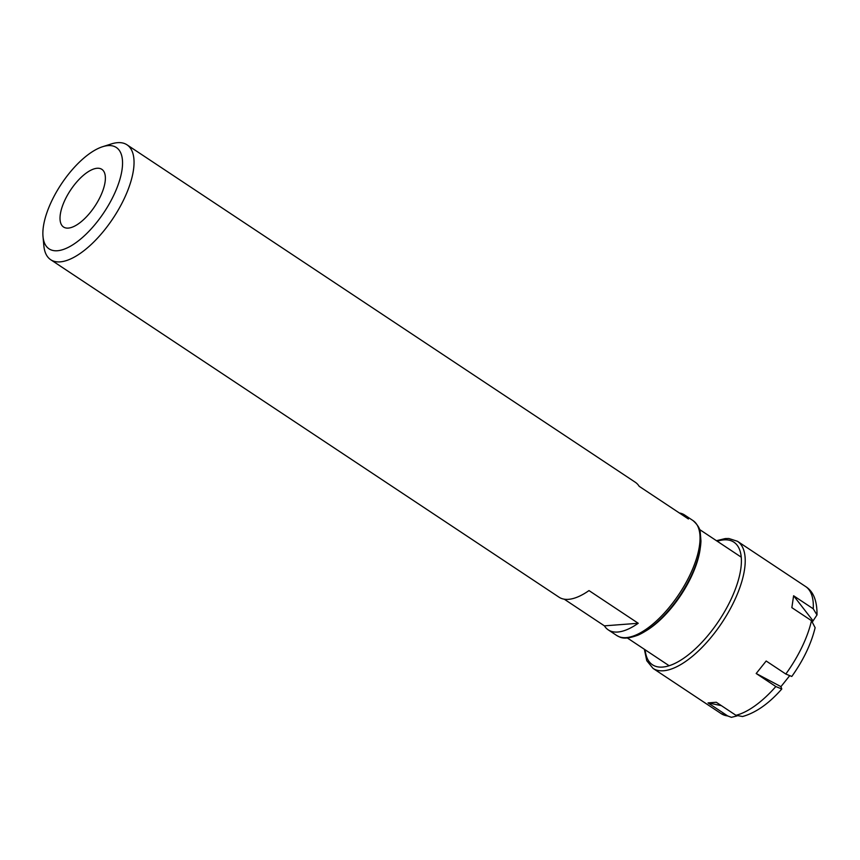 <?xml version="1.0" encoding="UTF-8"?>
<svg xmlns="http://www.w3.org/2000/svg" width="860" height="860" viewBox="0 0 860 860"><rect width="100%" height="100%" fill="white"/><g stroke="black" fill="none" stroke-linecap="round" stroke-linejoin="round"><path stroke-width="1.29" d="M100.222 196.843A34.615 14.588 123.6 0 1 63.554 227.029A34.615 14.588 123.6 0 1 70.552 190.114A34.615 14.588 123.6 0 1 101.856 169.345A34.615 14.588 123.6 0 1 100.222 196.843M102.576 146.727A60.823 25.617 123.6 0 1 107.994 145.62A60.823 25.617 123.6 0 1 113.477 195.833A60.823 25.617 123.6 0 1 57.405 250.744A60.823 25.617 123.6 0 1 43 236.478A60.823 25.617 123.6 0 1 61.361 184.018A60.823 25.617 123.6 0 1 102.576 146.727L111.391 143.921A68.961 29.046 123.6 0 1 117.54 142.674A68.961 29.046 123.6 0 1 127.001 144.813A68.961 29.046 123.6 0 1 118.787 209.055A68.961 29.046 123.6 0 1 60.178 261.87A68.961 29.046 123.6 0 1 50.718 259.72L559.032 597.195A68.961 29.046 -56.4 0 0 568.492 599.334A68.961 29.046 -56.4 0 0 588.992 590.583L638.228 623.274A68.961 29.046 123.6 0 1 617.727 632.025A68.961 29.046 123.6 0 1 608.267 629.875A68.961 29.046 123.6 0 1 604.408 625.854L564.235 599.183M638.228 623.274L604.408 625.854M679.346 512.979A68.961 29.046 123.6 0 1 684.56 514.968A68.961 29.046 123.6 0 1 688.409 518.988L639.173 486.308A68.961 29.046 -56.4 0 0 635.325 482.277L127.001 144.813M50.718 259.72A68.961 29.046 123.6 0 1 43.838 245.691L43 236.478M737.041 715.918L731.419 717.326L727.678 715.928L708.038 702.889L716.283 702.265L735.923 715.294L742.545 716.52C755.789 712.822 768.872 703.641 781.783 689L775.827 686.549L756.187 673.509L766.174 661.007L785.814 674.036L791.791 676.465C803.38 660.2 811.163 643.946 815.13 627.703L811.496 620.673L791.856 607.644L793.608 595.765L813.237 608.794L816.989 614.943L812.625 621.543M708.038 702.889L721.379 705.641M756.187 673.509L780.945 686.645L781.783 689M789.372 676.089L780.945 686.645M812.786 620.49L793.608 595.765M684.56 514.968L693.009 520.579A68.961 29.046 123.6 0 1 689.763 575.372A68.961 29.046 123.6 0 1 626.177 637.636A68.961 29.046 123.6 0 1 616.717 635.486L608.267 629.875M700.212 548.519A65.166 27.455 123.6 0 1 690.913 577.554A65.166 27.455 123.6 0 1 645.269 631.283M727.678 715.928A76.293 32.142 123.6 0 1 721.153 713.617L653.041 668.403A76.293 32.142 123.6 0 0 663.501 670.768A76.293 32.142 123.6 0 0 733.849 601.892A76.293 32.142 123.6 0 0 737.439 541.273L805.54 586.488A76.293 32.142 123.6 0 1 813.237 608.794M775.827 686.549A76.293 32.142 123.6 0 1 735.923 715.294M811.496 620.673A76.293 32.142 123.6 0 1 785.814 674.036M717.229 541.23A73.584 30.992 123.6 0 1 723.787 539.886A73.584 30.992 123.6 0 1 730.419 600.635A73.584 30.992 123.6 0 1 678.82 661.34A73.584 30.992 123.6 0 1 645.15 649.805M693.009 520.579C697.643 524.729 700.072 528.685 700.276 532.437L700.954 541.005C700.556 551.486 697.18 563.364 690.838 576.651C683.205 592.26 673.52 605.999 661.781 617.867C653.761 625.833 645.957 631.552 638.378 635.003C623.597 640.496 620.511 637.389 616.717 635.486M627.381 638.002L669.134 665.726M699.459 529.427L741.223 557.151M817 614.943C817.183 600.785 813.366 591.304 805.54 586.488M731.419 717.326L721.153 713.617M737.439 541.273L728.839 538.51L725.259 538.575L716.445 540.703M644.366 649.279L646.763 660.706L653.041 668.403"/></g></svg>
